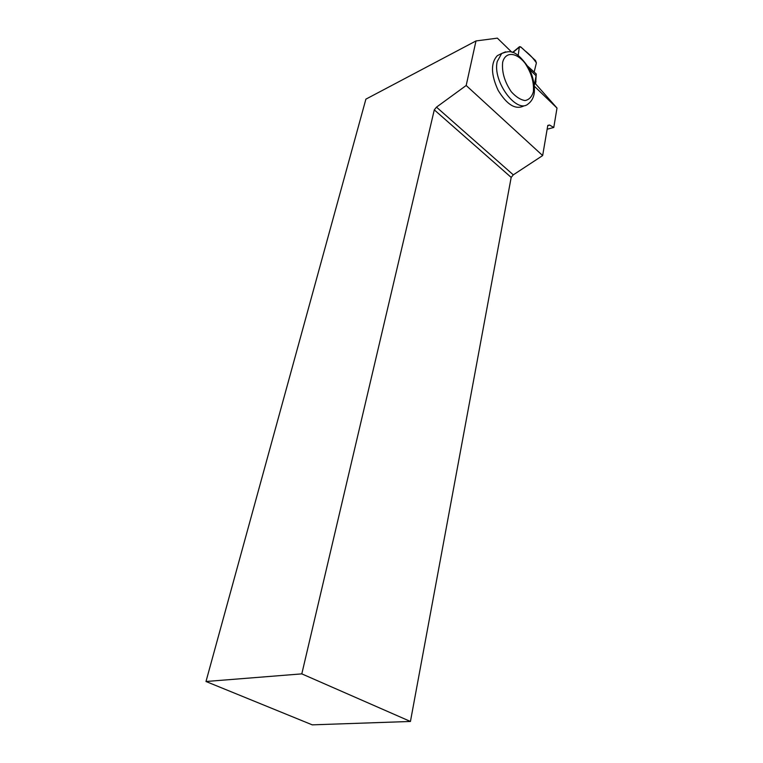<?xml version="1.0" encoding="UTF-8"?>
<svg xmlns="http://www.w3.org/2000/svg" width="763" height="763" viewBox="0 0 763 763"><rect width="100%" height="100%" fill="white"/><g stroke="black" fill="none" stroke-linecap="round" stroke-linejoin="round"><path stroke-width="1.14" d="M527.71 66.19L536.255 73.982L535.645 83.787M535.13 80.907L536.027 81.717M512.889 52.494L519.317 47.182L518.211 55.384L519.078 48.927C518.897 44.635 522.531 48.45 524.696 50.549C529.398 54.144 533.299 58.265 536.399 62.909L534.148 72.056L536.399 62.909L535.531 60.535L520.719 46.886L519.546 46.667L512.612 52.399M519.317 47.182L519.546 46.667M534.424 86.305L557.009 108.06L534.758 82.929M557.009 108.06L553.776 127.478L547.138 129.224M547.72 125.79L549.503 125.008L547.786 125.418L542.655 155.566L513.299 174.851L436.493 107.144L434.29 109.862L301.805 673.872L205.991 681.502L312.258 724.85L410.437 721.464L301.805 673.872M410.437 721.464L511.181 177.407L513.299 174.851M553.776 127.478L549.503 125.008M534.329 85.294L536.065 75.775L529.484 69.385M511.754 52.142L497.371 38.15L475.988 40.944L466.183 85.494L542.655 155.566M523.752 105.971C515.483 110.006 506.937 104.779 498.105 90.282C490.886 74.459 490.628 62.919 497.323 55.68L499.975 54.335M205.991 681.502L365.897 99.142L475.988 40.944M436.493 107.144L466.183 85.494M511.181 177.407L434.29 109.862M497.323 55.68L501.692 53.467C509.312 50.93 514.958 48.241 528.377 67.316C535.016 79.228 534.977 91.446 533.823 95.241C532.851 98.942 530.962 101.841 528.149 103.93C516.751 114.345 492.202 81.183 497.257 61.46L501.692 53.467L505.573 51.846M502.655 62.328C501.711 72.075 504.601 81.879 511.305 91.77C515.931 96.911 520.519 99.839 525.058 100.554C529.112 99.753 531.878 96.825 533.366 91.77C534.157 82.242 531.334 72.657 524.906 63.033C516.112 52.008 505.306 51.436 502.655 62.328"/></g></svg>
